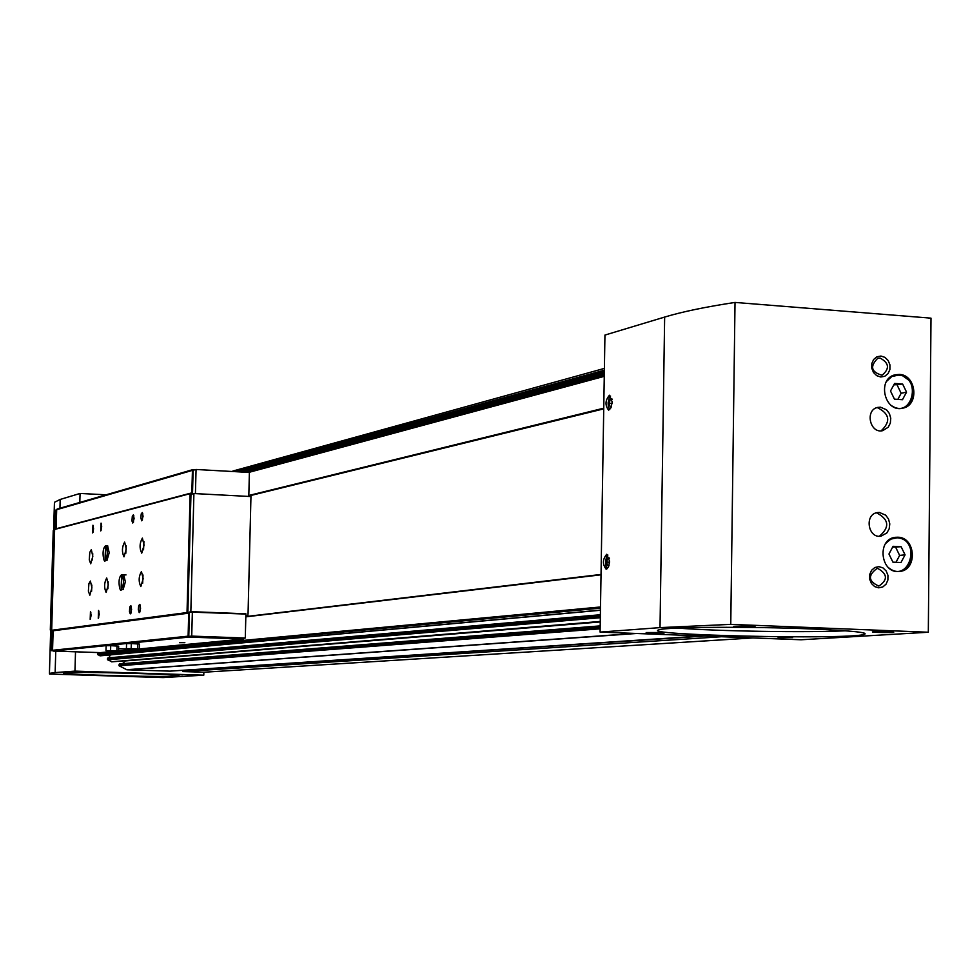 <?xml version="1.0" encoding="UTF-8"?>
<svg xmlns="http://www.w3.org/2000/svg" width="980" height="980" viewBox="0 0 980 980"><rect width="100%" height="100%" fill="white"/><g stroke="black" fill="none" stroke-linecap="round" stroke-linejoin="round"><path stroke-width="1.47" d="M890.502 391.008L894.593 383.437L902.617 384.013L906.549 392.135L902.47 399.705L894.446 399.142L890.502 391.008M888.958 554.019L893.062 546.313L901.11 546.718L905.067 554.827L900.975 562.532L892.915 562.14L888.958 554.019M203.987 672.219L183.052 671.57L182.109 670.345M600.091 632.088L801.089 639.769L928.317 632.235L931 318.157L735.024 302.428C705.551 306.911 682.092 311.787 664.648 317.067L604.942 335.074L600.091 632.088L660.018 627.629L664.648 317.067M245.821 616.849L601.022 574.819M100.462 655.718L97.914 654.75L97.559 652.558M603.741 408.195L248.822 495.476M101.21 523.32L101.712 526.774L100.695 530.94L101.05 523.136M169.981 671.141L126.91 669.793L119.082 665.788L119.511 663.913L600.189 625.963M122.5 663.668L125.293 660.949L600.25 621.945M112.002 661.733L107.555 659.785L107.984 657.899L600.373 614.815M108.915 657.813L110.336 654.897M612.182 401.923L611.055 407.68L608.617 410.167C604.893 405.291 605.174 400.305 609.45 395.234L612.182 401.923M609.609 561.344L608.531 566.893L606.167 569.233C602.332 564.247 602.529 559.249 606.743 554.251L609.609 561.344M899.37 374.421L895.157 374.789C876.512 378.66 884.536 413.241 902.899 408.146C919.522 405.23 916.325 374.776 899.37 374.421M897.852 537.212L895.34 537.322C876.243 539.11 880.726 574.464 899.677 571.426C917.684 570.25 915.92 537.26 897.852 537.212M880.469 407.178L877.737 407.398C864.666 409.861 869.909 434.03 882.784 430.637L888.26 427.182L890.342 423.054L890.759 418.252L889.411 413.572L886.533 409.799L880.469 407.178M879.44 512.479L877.48 512.577C864.201 514.084 867.839 538.62 880.983 536.17L886.827 532.985L889.179 528.845L889.791 523.908L888.542 519.057L885.663 515.149L879.44 512.479M880.959 356.046L876.916 356.781L873.645 359.452L871.808 363.519L871.759 368.186L873.511 372.535L876.733 375.671L880.763 377.006L884.805 376.259L888.064 373.588L889.901 369.521L889.938 364.854L888.186 360.53L884.989 357.382L880.959 356.046M878.913 566.648L874.846 567.506L871.563 570.287L869.701 574.452L869.652 579.168L871.428 583.504L874.662 586.591L878.705 587.829L882.772 586.959L886.055 584.166L887.892 580.013L887.941 575.309L886.177 570.985L882.956 567.885L878.913 566.648M928.317 632.235L730.761 624.37L735.024 302.428M730.761 624.37L660.018 627.629M749.394 626.22L733.873 626.306C730.566 626.869 753.681 627.42 755.115 626.808L749.394 626.22M888.505 631.745L872.715 631.818C869.334 632.37 892.168 632.872 893.723 632.284L888.505 631.745M660.471 632.504L646.188 632.566L660.471 632.504M792.649 637.588L778.132 637.637L792.649 637.588M811.085 628.939C750.582 626.428 666.865 626.955 659.369 629.723C635.628 634.979 844.785 639.867 864.005 634.513C869.885 632.578 852.245 630.728 811.085 628.939M248.81 495.794L249.471 495.635M248.798 496.223L250.513 496.309L250.549 495.096L603.741 408.636M248.81 495.966L249.459 495.807M250.843 496.541L250.868 495.464L603.729 408.868M245.821 616.604L246.482 616.53M601.034 574.439L247.879 616.322L601.034 574.501M245.821 616.567L246.482 616.494M106.11 494.802L80.066 493.455L60.197 499.445L54.451 502.299L54.39 504.443M74.958 671.116L55.137 672.586L49.429 673.346L49.564 674.044L163.195 677.572L203.779 675.159L74.958 671.116L75.509 651.823M79.809 502.434L80.066 493.455M203.779 675.159L203.864 672.231L752.848 637.931M99.286 672.194L91.887 672.145L99.286 672.194M182.893 674.816L175.42 674.767L182.893 674.816M71.491 674.154L64.398 674.105L71.491 674.154M152.476 676.666L145.31 676.617L152.476 676.666M136.955 673.456C96.114 672.317 71.699 672.145 63.737 672.942C56.73 674.595 176.179 677.707 179.022 675.955C179.218 675.232 165.204 674.399 136.955 673.456M877.982 568.535L876.855 568.572C867.68 575.505 868.341 581.348 878.852 586.089C887.88 579.964 887.598 574.109 877.982 568.535M880.04 358.031L877.774 358.239C869.701 366.41 871.134 372.069 882.049 375.242C889.865 368.762 889.191 363.017 880.04 358.031M879.379 536.256C889.963 527.179 889.044 519.388 876.622 512.859L876.292 512.846M881.106 430.845C890.918 421.633 889.754 413.94 877.651 407.754L876.622 407.741M896.908 537.322L896.92 537.322C914.891 537.371 916.876 569.968 898.991 571.487C916.802 569.968 914.806 537.371 896.908 537.322M898.415 374.63L895.083 374.813L902.347 375.487L909.109 380.424L911.792 384.871L913.189 389.966L912.797 397.023L910.959 401.531L906.194 406.553L902.066 408.317C918.591 405.267 915.308 374.985 898.415 374.63M892.596 547.183L901.11 546.718M895.696 547.33L899.64 555.415L905.067 554.827M899.64 555.415L895.977 562.287M893.785 384.932L902.617 384.013M897.215 385.177L901.135 393.274L906.549 392.135M901.135 393.274L897.839 399.387M607.38 568.645L606.106 566.587L605.53 561.846L606.461 557.106L607.906 555.035M609.315 558L607.649 558.22L606.681 562.067L607.539 565.693L609.021 565.509M609.793 409.615L608.323 406.529L608.115 402.854L609.144 398.149L610.601 396.079M611.949 398.921L610.221 399.362L609.254 403.295L610.099 406.774L611.508 406.43M609.376 558.294L607.649 558.22M609.572 562.202L606.681 562.067M612.035 399.485L610.221 399.362M612.084 403.478L609.254 403.295M110.716 645.673L106.122 645.722L105.975 650.659L118.531 651.088L118.666 646.151L110.716 645.673L110.581 650.622L105.975 650.659M118.592 648.821L125.526 648.907L118.592 648.65M184.853 642.66L179.475 642.66L184.853 642.66M244.339 638.139L243.481 639.034L188.932 637.086L188.111 636.167L188.711 613.162L187.021 612.561L190.132 493.663L191.835 493.222L192.435 470.376L192.999 469.579L195.4 469.653M100.438 652.631L53.263 651.075L52.553 650.291L53.128 630.789L51.671 630.287L54.635 529.457L55.64 510.127L56.669 509.772M131.32 643.566L126.567 643.615L126.42 648.687L139.258 649.115L139.405 644.056L131.32 643.566L131.173 648.638L126.42 648.687M56.117 528.759L56.681 509.686L57.428 508.975M188.785 636.363L245.294 638.029L245.894 613.786L192.362 611.704L189.422 612.035L188.785 636.363L191.725 636.106L192.362 611.704M245.882 614.068L189.422 612.035M187.891 611.973L190.965 494.324L193.918 493.54L190.843 611.594M192.496 493.92L193.121 470.229L196.061 469.481L195.424 493.577M247.879 616.322L247.94 613.823M247.536 616.641L247.573 615.428L245.858 615.366M246.47 616.763L246.507 615.562L247.573 615.428M249.447 496.26L250.549 495.096M245.845 615.685L246.495 615.612M248.05 613.811L250.954 496.554L193.918 493.54M248.798 496.346L249.386 472.446L196.061 469.481M53.128 630.789L188.711 613.162M52.589 650.536L51.524 650.671L52.111 630.753L187.523 613.113M51.671 630.287L187.021 612.561M92.818 556.322L90.711 563.794L89.278 559.788L89.805 552.316L91.312 549.645L92.818 556.322M107.629 545.958L109.197 552.757L106.967 560.389M144.085 545.174L141.733 553.149C139.344 548.139 139.564 543.128 142.37 538.094L144.085 545.174M126.273 549.045L124.007 556.836C121.728 551.948 121.937 547.036 124.632 542.099L126.273 549.045M91.912 587.804L89.842 595.203L88.384 591.185L88.898 583.713L90.405 581.042L91.912 587.804M143.178 578.678L140.838 586.579C138.437 581.557 138.646 576.534 141.439 571.499L143.178 578.678M108.302 584.889L106.134 592.447C103.941 587.633 104.125 582.818 106.71 577.992L108.302 584.889M123.713 574.819L125.367 581.851L123.125 589.568L121.3 589.495C123.982 584.57 124.178 579.658 121.888 574.746L121.03 576.546M134.101 518.616L132.753 523.014L131.945 520.895L132.325 516.068L133.39 514.843L134.101 518.616M99.237 614.215L98.257 618.282L98.551 610.454L99.237 614.215M131.602 609.585L130.279 613.872L129.458 611.74L129.813 606.89L130.867 605.677L131.602 609.585M93.59 528.82L92.61 532.936L92.941 525.219L93.59 528.82M143.068 516.362L141.696 520.809L140.814 517.697L141.255 513.79L142.345 512.54L143.068 516.362M91.14 615.379L90.172 619.397L90.466 611.655L91.14 615.379M140.569 608.298L139.209 612.635L138.303 609.499L138.731 605.579L139.809 604.354L140.569 608.298M54.635 529.457L190.132 493.663M55.088 529.029L190.659 493.161M51.524 650.671L52.675 650.72M51.683 629.883L50.311 630.067L51.683 630.14M54.611 530.205L53.239 530.572L50.311 630.067M245.294 638.029L191.725 636.106M139.932 611.937L140.214 605.028M90.577 618.784L90.834 612.304M142.406 520.111L142.737 513.226M93.002 532.336L93.308 525.88M130.989 613.174L131.259 606.351M98.662 617.657L98.931 611.116M133.452 522.328L133.782 515.529M101.099 530.327L101.418 523.81M107.91 588.747L108.204 581.826M142.663 583.223L143.019 575.003M91.593 591.308L91.851 585.06M125.808 553.332L126.163 545.774M143.558 549.792L143.938 541.597M92.475 559.899L92.757 553.676M118.531 651.088L116.865 650.842L117 645.894M116.865 650.842L110.581 650.622M113.57 650.745L107.249 650.732L113.57 650.745M139.258 649.115L137.604 648.858L137.739 643.787M137.604 648.858L131.173 648.638M134.236 648.772L127.719 648.748L134.236 648.772M121.569 576.865L121.765 574.758M107.812 545.983L106.024 545.909M107.763 545.97L105.975 545.885M105.179 560.303L105.228 560.303C107.812 555.476 108.021 550.674 105.84 545.872L104.983 547.636M105.522 547.943L105.718 545.885M845.507 630.802C806.381 632.7 716.049 631.218 677.866 628.082M650.291 632.737L661.904 632.909L650.291 632.737M653.587 632.553L659.381 632.676M648.748 632.541L664.073 633.031L648.748 632.541M94.484 672.243L101.185 672.39L94.484 672.243M93.149 672.158L102.52 672.427L93.149 672.158M891.629 405.72C912.429 419.538 922.241 376.737 898.685 375.095L891.849 376.504L886.557 381.404M888.517 567.665C909.183 584.607 922.217 539.417 897.166 537.812L890.881 539.098L885.761 543.337M97.51 654.064L600.495 606.975M248.834 472.397L604.268 376.345M169.797 671.153L701.484 635.971M126.91 669.793L636.473 633.484M232.873 471.062L604.391 368.407L232.848 471.049M183.052 671.57L721.513 636.731M126.604 669.708L635.003 633.423M119.082 665.788L600.14 628.829M118.825 664.991L600.164 627.531M119.278 664.073L600.189 626.122M111.401 661.782L600.262 621.455M107.555 659.785L600.324 617.719M107.31 658.989L600.348 616.396M107.751 658.058L600.373 614.962M99.862 655.767L600.446 610.111M97.914 654.75L600.483 608.151M247.144 472.225L604.28 375.475M246.164 472.127L604.28 374.973L246.139 472.127M244.51 471.98L604.305 374.14M242.305 471.784L604.317 373.037M240.382 471.625L604.329 372.082L240.37 471.625M238.789 471.49L604.341 371.298M236.572 471.319L604.366 370.207M182.096 670.516L704.179 636.069M55.137 672.586L55.762 651.149M59.939 508.204L60.197 499.445M53.263 651.075L188.932 637.086M100.266 652.655L116.559 651.1M137.298 649.14L118.531 650.916L137.237 649.14M243.591 639.034L139.27 648.944L243.481 639.034M56.681 509.686L192.435 470.376M52.553 650.291L188.111 636.167M121.606 576.926L121.153 587.29M121.361 587.363L121.802 576.877M105.546 548.016L105.081 558.147M105.289 558.22L105.754 547.955M203.926 672.231L752.897 637.931M119.511 663.913L600.189 625.889M111.72 661.843L600.262 621.602M107.984 657.899L600.373 614.742M100.181 655.828L600.446 610.258M169.895 671.153L701.558 635.971M864.029 632.982L864.005 634.513M49.429 673.346L50.691 630.091M53.618 530.462L54.451 502.299M902.176 408.293L902.899 408.146M57.171 509.012L192.999 469.579M100.364 652.643L116.632 651.1M126.016 574.917L121.937 574.746M121.3 589.495C120.712 594.395 116.461 579.327 121.459 574.795M107.678 545.958L105.889 545.872M107.016 560.389L105.228 560.303C104.64 565.093 100.634 550.564 105.362 545.934"/></g></svg>
